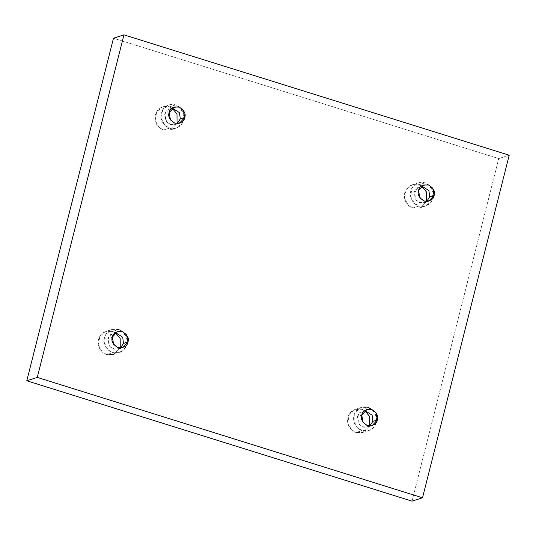 <?xml version="1.0" encoding="UTF-8"?>
<svg xmlns="http://www.w3.org/2000/svg" width="536" height="536" viewBox="0 0 536 536"><rect width="100%" height="100%" fill="white"/><g stroke="black" fill="none" stroke-linecap="round" stroke-linejoin="round"><path stroke-width="0.4" stroke-dasharray="2.68 2.01" d="M412.941 207.961L408.244 205.161L404.586 198.36L406.114 189.63L412.151 184.826L418.804 184.82L424.813 182.883L418.16 182.89L412.124 187.694L410.596 196.424L414.261 203.224L418.958 206.032L412.941 207.961L419.601 207.955L426.475 201.476L419.594 207.955L412.941 207.961L418.958 206.032C415.581 205.476 408.733 199.593 410.75 190.977C413.068 182.461 421.671 181.403 424.813 182.883C428.19 183.433 435.038 189.322 433.021 197.931C430.703 206.454 422.093 207.512 418.958 206.032L425.604 206.018L431.648 201.221L433.168 192.484L429.51 185.684L424.813 182.883L418.804 184.82C415.661 183.339 407.058 184.391 404.74 192.913C402.724 201.523 409.571 207.412 412.941 207.961M426.609 201.476L424.492 202.548L419.474 202.434L415.433 199.285L414.094 192.022L418.549 190.582L414.094 192.022L419.279 186.361L421.624 185.999L416.197 188.257L414.094 192.022L416.258 200.303L421.49 202.883L426.609 201.476M163.534 130.04L158.844 127.233L155.179 120.433L156.706 111.702L162.743 106.899L169.396 106.892L175.406 104.956L168.753 104.962L162.716 109.766L161.189 118.496L164.854 125.297L169.55 128.104L163.534 130.04L170.193 130.027L177.074 123.548L170.187 130.027L163.534 130.04L169.55 128.104C166.173 127.548 159.326 121.665 161.343 113.049C163.661 104.533 172.27 103.475 175.406 104.956C178.783 105.505 185.63 111.394 183.614 120.01C181.295 128.526 172.686 129.585 169.55 128.104L176.203 128.091L182.24 123.293L183.768 114.557L180.103 107.756L175.406 104.956L169.396 106.892C166.254 105.411 157.651 106.47 155.333 114.985C153.316 123.602 160.164 129.484 163.534 130.04M177.202 123.555L175.084 124.627L170.066 124.506L166.026 121.357L164.686 114.094L169.148 112.661L164.686 114.094L169.872 108.433L172.217 108.071L166.79 110.329L164.686 114.094L166.85 122.376L172.083 124.955L177.202 123.555M106.724 354.551L102.028 351.75L98.369 344.95L99.897 336.219L105.934 331.416L112.58 331.409L118.597 329.473L111.944 329.479L105.907 334.283L104.379 343.013L108.044 349.814L112.741 352.621L106.724 354.551L113.384 354.544L120.258 348.065L113.377 354.544L106.724 354.551L112.741 352.621C109.364 352.065 102.517 346.182 104.533 337.566C106.852 329.05 115.454 327.992 118.597 329.473C121.967 330.022 128.814 335.911 126.804 344.521C124.479 353.043 115.876 354.102 112.741 352.621L119.387 352.608L125.424 347.81L126.952 339.074L123.293 332.273L118.597 329.473L112.58 331.409C109.445 329.921 100.842 330.98 98.517 339.502C96.507 348.112 103.348 354.001 106.724 354.551M120.392 348.065L118.275 349.137L113.25 349.023L109.21 345.874L107.87 338.611L112.332 337.171L107.87 338.611L113.062 332.95L115.408 332.588L109.981 334.846L107.87 338.611L110.041 346.893L115.274 349.472L120.392 348.065M368.004 407.4L361.988 409.337L364.708 410.589L361.988 409.337C358.852 407.849 350.243 408.908 347.924 417.43C345.908 426.04 352.755 431.929 356.132 432.478L351.435 429.678L347.777 422.877L349.305 414.147L355.341 409.343L361.988 409.337L368.004 407.4L361.351 407.407L355.314 412.211L353.787 420.941L357.452 427.741L362.148 430.542L356.132 432.478L362.792 432.472L369.666 425.993L362.785 432.472L356.132 432.478L362.148 430.542C358.772 429.993 351.924 424.103 353.941 415.494C356.259 406.971 364.862 405.92 368.004 407.4C371.374 407.95 378.222 413.839 376.205 422.448C373.887 430.971 365.284 432.029 362.148 430.542L368.795 430.535L373.746 427.232L376.5 420.861L375.435 414.087L371.997 409.578M369.793 425.993L367.683 427.065L362.658 426.951L358.618 423.795L357.278 416.539L361.74 415.099L357.278 416.539L362.47 410.877L364.815 410.516L359.388 412.774L357.278 416.539L359.448 424.82L364.681 427.4L369.793 425.993M509.2 155.219L498.728 158.589L113.478 38.224L498.728 158.589L509.2 155.219M412.043 501.153L498.728 158.589L412.043 501.153M421.517 186.072L418.804 184.82L421.517 186.072M172.11 108.145L169.396 106.892L172.11 108.145M115.3 332.662L112.58 331.409L115.3 332.662M412.151 184.826L418.16 182.89M428.954 201.114L424.492 202.548M162.743 106.899L168.753 104.962M179.547 123.186L175.084 124.627M105.934 331.416L111.944 329.479M122.731 347.703L118.275 349.137M355.341 409.343L361.351 407.407M372.138 425.631L367.683 427.065M366.932 409.444L362.47 410.877M362.785 432.472L368.795 430.535M117.525 331.516L113.062 332.95M113.377 354.544L119.387 352.608M174.334 106.999L169.872 108.433M170.187 130.027L176.203 128.091M423.742 184.927L419.279 186.361M419.594 207.955L425.604 206.018"/><path stroke-width="0.8" d="M418.549 190.582L419.889 197.844L423.929 201L428.954 201.114L434.14 195.452L429.678 196.893L426.609 201.476L429.678 196.893L434.14 195.452C433.617 199.425 430.334 201.315 424.298 201.121C419.052 197.791 417.142 194.273 418.549 190.582C419.078 186.615 422.361 184.726 428.398 184.92C433.637 188.25 435.554 191.761 434.14 195.452L432.8 188.196L428.76 185.041L423.742 184.927L418.549 190.582M169.148 112.661L170.482 119.917L174.522 123.072L179.547 123.186L184.732 117.525L180.27 118.965L177.202 123.555L180.27 118.965L184.732 117.525C184.21 121.498 180.927 123.387 174.89 123.193C169.651 119.863 167.734 116.352 169.148 112.661C169.671 108.687 172.954 106.798 178.99 106.992C184.23 110.322 186.146 113.833 184.732 117.525L183.392 110.269L179.352 107.113L174.334 106.999L169.148 112.661M112.332 337.171L113.672 344.434L117.712 347.589L122.731 347.703L127.923 342.042L123.461 343.482L120.392 348.065L123.461 343.482L127.923 342.042C127.394 346.015 124.118 347.904 118.081 347.71C112.835 344.38 110.925 340.863 112.332 337.171C112.861 333.204 116.145 331.315 122.181 331.509C127.421 334.839 129.337 338.35 127.923 342.042L126.583 334.786L122.543 331.63L117.525 331.516L112.332 337.171M361.74 415.099L363.08 422.361L367.12 425.51L372.138 425.631L377.331 419.969L372.868 421.41L369.793 425.993L372.868 421.41L377.331 419.969C376.801 423.943 373.518 425.825 367.488 425.638C362.242 422.301 360.326 418.79 361.74 415.099C362.269 411.132 365.545 409.243 371.582 409.437C376.828 412.767 378.744 416.278 377.331 419.969L375.991 412.707L371.951 409.558L366.932 409.444L361.74 415.099M123.957 34.847L509.2 155.219L422.522 497.777L412.043 501.153L422.522 497.777L37.272 377.411L26.8 380.781L412.043 501.153L26.8 380.781L37.272 377.411L123.957 34.847L113.478 38.224L123.957 34.847L37.272 377.411L422.522 497.777L509.2 155.219L123.957 34.847M113.478 38.224L26.8 380.781L113.478 38.224M426.475 201.476L426.395 191.881L421.517 186.072L426.395 191.881L426.475 201.476M177.074 123.548L176.994 113.954L172.11 108.145L176.994 113.954L177.074 123.548M120.258 348.065L120.178 338.471L115.3 332.662L120.178 338.471L120.258 348.065M369.666 425.993L369.585 416.398L364.708 410.589L369.585 416.398L369.666 425.993M364.815 410.516L372.125 415.132L372.868 421.41L372.125 415.132L364.815 410.516M371.997 409.578L368.004 407.4M115.408 332.588L122.717 337.204L123.461 343.482L122.717 337.204L115.408 332.588M172.217 108.071L179.526 112.687L180.27 118.965L179.526 112.687L172.217 108.071M421.624 185.999L428.934 190.615L429.678 196.893L428.934 190.615L421.624 185.999"/></g></svg>
